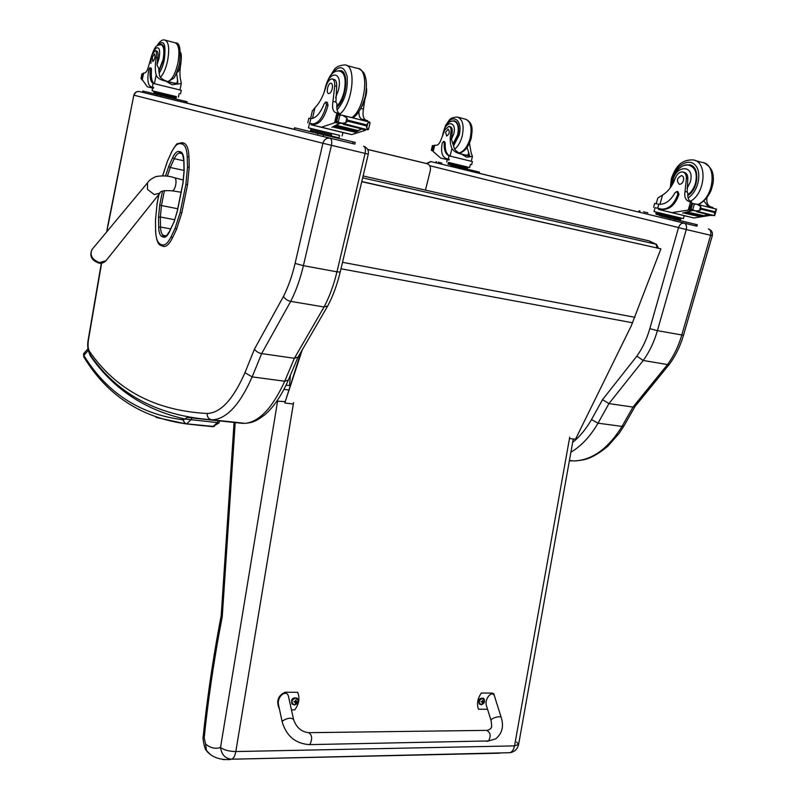 <?xml version="1.0" encoding="UTF-8"?>
<svg xmlns="http://www.w3.org/2000/svg" width="800" height="800" viewBox="0 0 800 800"><rect width="100%" height="100%" fill="white"/><g stroke="black" fill="none" stroke-linecap="round" stroke-linejoin="round"><path stroke-width="1.2" d="M310.11 744.12C312.57 738.59 312.05 734.78 308.56 732.68C312.05 734.78 312.57 738.59 310.11 744.12L309.23 744.63L310.11 744.12M282.26 722.22L282.2 721.93C286.41 736.01 295.42 743.57 309.23 744.63L488.56 740.94C491.19 735.82 490.5 732.3 486.48 730.37L309.1 732.67M487.55 709.23L478.48 709.26C476.61 703.85 477.56 698.45 481.34 693.04L491.97 693.08L493.81 693.74L495.64 699.82M501.22 717.47L494.69 696.81C492.94 689.22 484.25 698.24 486.38 705.47L486.56 706.07M279.36 708.75L279.14 708.52C276.11 700.93 278.09 695.5 285.09 692.25L297.7 692.3C300.02 698.16 299.04 704.02 294.74 709.87L291.46 709.88M293.52 719.24L288.71 697.43C287.48 688.29 276.79 695.83 278.48 704.68L278.67 705.56M479.86 704.33L479.38 704.03C477.96 700 479.23 698.05 483.18 698.19M481.33 704.72C478.28 702.57 478.66 700.4 482.47 698.24C485.51 700.4 485.13 702.56 481.33 704.72L479.76 704.25L481.24 704.76C484.55 703.54 485.35 701.45 483.65 698.48C479.66 698.19 478.36 700.12 479.76 704.25L479.38 704.03M483.02 700.07L481.98 701.7L481.08 701.63L482.23 702.34L482.39 703.62L484.04 701.63L483.3 701.65L482.67 700.18M483.97 702.06L482.9 701.49M482.61 701.33L483.22 701.59M482.12 702.25L481.45 701.85M292.51 704.34L291.95 703.88C290.84 699.25 292.49 697.32 296.89 698.06M294.45 704.96C290.8 702.62 291.19 700.28 295.62 697.93C299.26 700.27 298.86 702.61 294.45 704.96M296.1 699.91L294.87 701.68L293.86 701.61L295.24 702.46L295.46 703.77L297.35 701.61L296.34 701.58L295.7 700.03M297.27 702.07L296.19 701.51M295.25 701.59L296.17 701.6M294.46 701.66L295.1 702.32M294.93 702.14L295.22 701.61M284.74 401.61L277.59 401.18L220.53 747.5C224.05 750.06 229.15 751.42 235.82 751.55C235.03 755.86 233.64 758.41 231.67 759.21L509.77 752.7C512.16 751.98 513.75 749.71 514.53 745.89L518.62 744.39L516.57 742.01M573.27 438.99L518.62 744.39C517.55 749.03 514.72 751.79 510.13 752.68L511.84 752.29M209.54 753.62L206.51 750.62L205.58 744.02C210.32 748.01 215.3 749.17 220.53 747.5C221.56 754.72 225.28 758.63 231.67 759.21L499.75 753.2M277.59 401.18L276.84 401.18M289.49 385.62L290.45 375.18M205.58 744.02L204.18 737.82L203.13 737.23M204.18 737.82L205.58 724.76L204.61 723.37M205.58 724.76C209.84 687.94 215.4 651.92 222.25 616.68L221.2 615.63M222.25 616.68L234.4 434.58L233.27 435.06M283.95 389.31L282.95 391.19M282.91 391.26L284.09 389.04M657.46 247.92L656.59 244.45L655.94 244.18L657.14 247.85M362.65 177.84L655.94 244.18L649.21 240.92L363.1 175.96L648.66 240.77L656.15 244.24M656.59 244.45L658.36 248.12M367.68 149.44L421.27 162.25M421.21 162.23L427.46 163.8C429.93 165 430.89 167.21 430.33 170.42L425.47 190.09M463.09 168.17L479.44 172.12L479.15 173.26L430.98 161.61L426.99 163.66L367.7 149.49M302.26 349.86L284.8 402.99L301.05 351.94M569.48 438.52L575.49 439.27L631.16 326.07L660.89 248.84L361.73 181.7M660.89 248.84L361.77 181.54M293.34 404.06L284.8 402.99M297.98 357.23L288.3 380.17L284.72 381.24L294.38 358.29L324.07 306.97L327.77 305.9C333.04 295.9 337.18 284.62 340.2 272.05L336.95 271.83C333.79 284.97 329.49 296.69 324.07 306.97L290.71 301.38C296.02 290.92 300.25 279.02 303.4 265.67L331.4 145.42C332.13 141.43 331.65 139.02 329.96 138.18C326.52 137.77 324.16 139.47 322.87 143.26L365.11 153.41L336.95 271.83L303.4 265.67L295.08 263.43C292.21 275.71 288.34 286.69 283.5 296.36C284.84 298.89 287.25 300.57 290.71 301.38L261.66 353.58L294.38 358.29L298.04 357.08M368.3 154.14C368.87 150.7 367.6 148.18 364.5 146.57L363.58 146.25C365.34 147.09 365.84 149.48 365.11 153.41L368.3 154.14L340.2 272.05M283.5 296.36L254.5 349.02C255.86 351.35 258.25 352.87 261.66 353.58L252.17 376.88L284.72 381.24C272.66 407.67 259.49 421.71 245.21 423.35L244.84 423.3M708.74 229.08L708.38 228.97C710.59 229.86 711.33 231.97 710.62 235.29L712.3 235.68C712.92 232.53 711.73 230.34 708.74 229.08M696.76 226.15L684.07 223.14C686.26 224.03 686.99 226.15 686.28 229.52L678.53 227.64L649.82 328.66L657.41 330.66L683.49 335.26C680.32 346.1 675.65 355.73 669.48 364.14L667.53 364.56L643.24 360.48C649.43 351.85 654.16 341.91 657.41 330.66L686.28 229.52L710.62 235.29L681.76 335.13C678.51 346.24 673.76 356.04 667.53 364.56L632.99 407.07L634.98 406.54M634.96 406.58L623.95 425.94L622.02 426.4L632.99 407.07L608.94 403.6L643.24 360.48L636.85 356.16L602.52 399.66L608.94 403.6L598.03 423.19L591.5 419.58C586.03 429.08 579.75 436.69 572.66 442.42M672.58 220.35L684.07 223.14C681.59 222.9 679.74 224.37 678.51 227.56L678.53 227.64M683.41 172.16L683.99 172.32C686.49 172.89 687.77 174.97 687.83 178.56L686.42 178.19C686.36 174.6 685.08 172.52 682.59 171.95C679.47 171.86 677.05 173.92 675.33 178.12C672.45 185.91 668.19 191.56 662.56 195.06L657.8 198.04M655.1 207.68L661.84 209.14C669 209.12 674.34 204.1 677.85 194.08L676.86 191.46L675.02 192.75C670.5 200.77 665.12 204.61 658.88 204.27L657.66 208.21M653.62 207.29L654.7 203.4L658.77 204.26M684.23 215.69L693.93 217.98L710.97 215.27M708.2 214.59L703.99 215.88M702.87 216.16L702.26 216.29M701.11 216.53L700.55 216.63M707.97 214.53L704.02 215.74M702.62 216.09L686.85 212.34L686.31 212.9L701.47 216.32M700.86 216.47L685.15 212.7L684.62 213.22L699.78 216.64M696.53 211.23L693.14 210.39L682.58 213.1L691.94 210.67L689.04 209.96L671.95 212.62L658.52 209.45L658.79 208.49L660.97 208.99M693.93 217.98L671.95 212.62M703.48 216.31L704.03 215.72L687.73 212.13L703.19 215.93M709.86 206.69L712.79 207.43L712.96 208.27M706.95 197.68C706.33 202.47 707.59 205.53 710.73 206.88L707.75 206.13L709.81 206.68L710.6 207.68M699.52 210.55L695.66 210.96L714.67 215.67L714.47 212.52L701.31 209.24L699.52 210.55L700.68 206.48L697 204.27L691.71 203.32L689.79 208.7L690.05 209.36L693.43 210.16M693.14 210.39L690.15 209.35L691.32 209.3L695.66 210.96M714.47 212.52L716.55 209.16L714.67 215.67M700.68 206.48L701.31 209.24M680.55 219.05L676.76 218.13L680.55 219.05L680.25 220.1L676.46 219.19L676.76 218.13L655.96 213.12L656.25 212.07L683.4 218.6L654.02 211.53L655.11 207.65L658.79 208.49M677.1 191.52L678 191.75L678.98 194.37C675.47 204.38 670.13 209.4 662.97 209.42L662.1 209.27M707.75 206.13L703.92 200.97M676.46 219.19L655.91 214.24L656.21 213.18L664.49 215.17L664.19 216.23M676.76 218.13L664.49 215.17M696.54 211.17L696.81 211.77L712.83 215.22L712.26 215.59M700.6 216.49L700.07 217.01M685.15 212.7L684.62 213.22M702.3 216.14L701.76 216.69M686.85 212.34L686.31 212.9M688.56 211.91L688.02 212.51M686.42 178.19L685.03 191.45C684.16 196.57 685.36 199.86 688.63 201.32L690.67 201.87L692.38 203.49M690.72 201.88L691.66 202.08C688.68 200.83 687.41 197.91 687.85 193.33L687.15 191.99L685.03 191.45M689.04 209.96L690.44 209.46M692.73 210.02L691.94 210.67M683.4 218.6L684.24 215.67L658.52 209.45M654.02 211.53L656.25 212.08M674.63 219.28L697.3 224.76L696.89 226.18L695.74 225.91L457.55 168.07M697.3 224.76L660.6 215.9M660.32 215.83L660.86 215.96M643.6 211.81L647.85 212.83L643.6 211.81M690.23 223.06L694.54 224.09L690.23 223.06M671.49 218.55L675.85 219.6L671.49 218.55M691.67 165.59L690.41 165.64L692.66 166.22M684.46 165.4L689.21 164.77C700.1 165.58 699.01 189.05 687.74 195.6M687.83 178.56L687.15 191.99M683.42 180.55C683.99 177.8 683.38 176.14 681.57 175.58C676.96 177.95 676.23 180.86 679.36 184.31C681.18 184.32 682.54 183.07 683.42 180.55M180.79 63.72L180.82 63.73C179.63 70.87 179.65 76.67 180.89 81.15L181.29 83.53L172.08 84.72L165.78 81.14L177.97 84.14M165.78 81.14C160.5 80.06 157.29 78.02 156.17 75.01C155 70.51 155.01 64.65 156.2 57.45L157.77 57.85C158.36 53.74 157.98 51.43 156.64 50.94L155.33 50.6M150.94 63.36C150.83 47.42 162.64 40.27 158.92 58.75L156.95 64.93L158.68 68.37L159.56 75.85C161.23 79.08 165.13 81.25 171.24 82.35C175.32 83.57 177.51 83.5 177.82 82.15L176.61 72.94M180.53 93.86L181.28 90.3L153.1 83.4C150.54 81.86 149.58 77.16 150.23 69.3L149.85 67.74L148.78 69.64C147.12 79.29 147.8 84.98 150.83 86.68L152.06 86.98M176.43 96.63L152.1 90.75L152.65 88.05L153.44 88.23L147.38 86.82L142.27 79.72M147.38 86.82L152.64 88.1M156.2 57.45C156.79 53.33 156.41 51.03 155.08 50.53L151.93 54.81L148.63 66C147.48 70.38 146.1 72.73 144.51 73.03L143.59 73.26M143.39 73.78L142.36 73.69M149.92 67.75L151.11 68.05L151.49 69.61C150.85 77.47 151.81 82.17 154.37 83.71L156.17 75.01M141.47 78.98L142.28 79.18L141.1 78.66L142.08 73.91M142.22 79.47L141.1 78.66M168.81 96.82L169.01 95.85L176.09 97.56L175.89 98.53L157.72 94.15L153.88 93.22L154.08 92.25L157.92 93.17L157.72 94.15M169.01 95.85L157.92 93.17M176.09 97.56L154.08 92.25M176.23 97.59L176.43 96.62L154.11 91.24L153.91 92.21M141.42 78.99L142.48 73.74M180.82 63.73L180.97 62.7M152.1 90.75L154.11 91.25M171.5 97.95L187.13 101.73L186.86 103.04L156.34 95.7L139.51 91.58L142.52 92.3L142.78 91.03L158.07 94.71M187.13 101.73L142.78 91.03M162.6 95.82L158.27 94.78L162.6 95.83M183.75 100.92L179.48 99.89L183.75 100.92M149.65 92.69L145.41 91.67L149.65 92.69M158.81 71.52L163.51 59.81C165.05 50.71 164.37 45.55 161.44 44.32L160.19 44.61M156.95 64.93L157.77 57.85M180.44 52.28C181.55 52.85 182.38 63.09 178.15 71.69L176.64 72.87M152.29 57.46L152.84 61.59C155.06 59.14 155.57 56.54 154.37 53.78L152.29 57.46M332.63 79.08L333.93 79.42C335.89 79.84 336.81 82.13 336.68 86.29L334.73 85.78C334.86 81.61 333.95 79.32 331.99 78.91C329.51 79.12 327.49 81.76 325.91 86.81C323.23 96.14 319.57 103.11 314.94 107.71L312.28 111.13M309.49 123.29L312.99 123.95C318.66 123.26 323.14 116.92 326.43 104.93L325.78 101.98L324.25 103.66C320.26 113.41 315.81 118.38 310.89 118.58L309.74 123.26M307.78 122.83L308.83 118.22L310.81 118.57M342.93 132.54L351.77 134.59L365.2 130.39L365.5 129.26M361.77 128.95L358.06 130.95M357.37 131.26L356.64 131.57M355.93 131.85L355.24 132.1M361.43 128.87L358.14 130.65M343.18 123.8L340.48 123.13L331.9 127.27L339.34 123.54L335.32 122.54L321.5 127.21L311.02 124.78L311.29 123.64L313.86 124.23L312.31 123.85M351.77 134.59L321.5 127.21M357.68 131.33L358.15 130.6L336.77 125.33L336.3 126.08L357.46 130.92M356.27 131.93L356.73 131.25L335.38 126L334.92 126.69L356.05 131.53M354.88 132.45L355.34 131.81L334.01 126.58L333.56 127.23L354.67 132.05M363.49 119.61L367.57 120.64L367.31 121.51M364.74 100.22L363.42 109.14C362.48 115.1 363.31 118.78 365.92 120.19L361.81 119.15L363.46 119.61L364.04 120.69M368.5 129.4L370.05 122.89L368.52 129.35L367.8 129.83L366.09 125.76L347.82 121.21L345.75 122.77L346.88 117.9L342.68 115.33L337.57 114.5L337.12 115.12L335.93 121.7L339.62 122.61M339.52 122.55L367.8 129.83M345.75 122.77L341.44 123.3M366.09 125.76L367.81 123.14L369.79 122.14L370.05 122.89M346.88 117.9L347.82 121.21M339.55 135.38L308.44 127.86L309.5 123.25L311.29 123.64M325.97 102.03L327.35 102.38L328 105.33C324.71 117.31 320.22 123.64 314.55 124.33L313.86 124.23M361.81 119.15C359.86 118.3 358.89 115.83 358.91 111.75M308.44 127.86L339.56 135.37L338.97 137.86L310.46 130.99L310.75 129.74L317.21 131.29L316.92 132.55M331.31 136.02L331.6 134.76L317.21 131.29M331.6 134.76L310.73 129.73L311.02 128.48M343.19 123.74L343.38 124.4L343.8 123.9L365.32 129.22L364.89 129.72L364.69 129.07M334.01 126.58L333.56 127.23M335.38 126L334.92 126.69M336.77 125.33L336.3 126.08M334.73 85.78L332.96 101.35C332.01 107.39 332.81 111.1 335.34 112.5L336.95 112.94L338.78 114.8C352.49 106.5 357.4 64.69 344.69 64.92C333.5 66.03 334.5 70.53 329.85 76.38M336.98 112.95L339.55 113.55C337.23 112.38 336.36 109.1 336.93 103.73L335.89 102.1L332.96 101.35M335.32 122.54L336.84 121.92M339.95 122.8L339.34 123.54M342.12 135.98L342.93 132.52L311.02 124.78M332.21 136.85L355.24 142.43L354.84 144.11L323.18 136.52L294.16 129.43L294.54 127.78L316.91 133.16M355.24 142.43L294.54 127.78M299.03 128.86L304.32 130.14L299.03 128.86M346.54 140.33L351.89 141.62L346.54 140.33M320.72 134.12L326.16 135.43L320.72 134.12M337.81 71.02L340.23 70.59C349.29 70.41 346.53 99.66 336.74 107.34M336.68 86.29L335.89 102.1M332.19 88.82C332.78 85.56 332.38 83.69 330.97 83.23C327.97 82.73 325.67 93.59 328.77 93.59C330.22 93.42 331.36 91.83 332.19 88.82M469.46 143.31L471.23 153.28L472.47 156.37L466.73 157.25L461.59 154.18L471.08 156.53M461.59 154.18C456.86 153.22 453.65 151.32 451.95 148.49C450.08 144.3 449.72 139.04 450.89 132.71L452.12 133.02C452.65 129.39 452 127.28 450.15 126.67L449.27 126.44M443.41 133.04C445.52 120.08 457.18 120.92 453.74 133.97L451.44 139.29L454.59 149.15C456.87 152.2 460.5 154.16 465.46 155.02L469.46 155.12L467.11 147.44M471.62 164.68L472.41 161.55L449.06 155.85C445.48 154.17 443.87 149.83 444.25 142.84L443.64 141.38L442.3 142.97C440.64 151.46 441.93 156.65 446.17 158.53L447.1 158.76M440.71 158.07L449.06 160.04L440.71 158.07L433.18 151.5L434.5 145.26L435.93 145.32C438.08 145.24 439.81 143.29 441.11 139.48L444.9 129.81L448.93 126.35C450.77 126.96 451.43 129.08 450.89 132.71M434.36 145.84L432.51 145.53M443.74 141.41L444.62 141.63L445.24 143.08C444.86 150.07 446.47 154.41 450.05 156.09L451.95 148.49M432.29 150.36L433.19 150.58L431.77 150.03L432.8 145.86M433.07 151.04L431.44 150.42L431.77 150.03M463.06 167.74L463.28 166.88L467.66 167.94L467.45 168.79L463.06 167.74L448 164.11L448.22 163.26L453.49 164.52L453.28 165.38M463.28 166.88L453.49 164.52M467.66 167.94L448.21 163.25L448.42 162.4L469.65 167.52L448.42 162.41M432.23 150.36L433.35 145.75M447.25 159.63L446.67 161.98M479.44 172.12L451.57 165.39M459.62 167.34L456.04 166.48L459.62 167.34M476.09 171.31L472.55 170.46L476.09 171.31M441.86 163.05L438.35 162.21L441.86 163.05M436.12 161.67L435.84 162.79L430.98 161.61M453.16 144.29L458.06 134.98C459.59 126.99 458.34 122.26 454.31 120.8L452.02 121.1M451.44 139.29L452.12 133.02M445.6 132.25L446.61 136.03C449.47 134.1 450.01 131.83 448.2 129.2L445.6 132.25M92.12 258.62L98.53 263M90.52 355.18L90.32 355.83L90.6 355.28M187.2 417.37L184.89 419.02L219.15 422.8L212.6 426.77M182.86 419.78L185.24 423.73L186.7 423.79C184.65 423.33 183.58 421.98 183.5 419.72L182.86 419.78C139.79 414.23 106.78 392.79 83.83 355.45L84.36 357.79M88.27 350.47L83.83 355.45L84.39 352.84M486.95 741.43L495.71 738.84C502.1 733.56 503.95 726.49 501.28 717.66C501.17 715.21 490.45 718.21 491.06 720.52L491.12 720.71M278.48 704.68L282.2 721.93L282.78 720.77C287.61 717.9 291.21 717.48 293.59 719.52C296.32 727.46 301.31 731.84 308.56 732.68M484.29 699.31L483.65 698.48M483.4 702.18L482.57 701.56M481.9 702.18L481.18 701.64M298.13 699.88L297.44 698.51C292.98 697.38 291.26 699.25 292.27 704.12L294.57 704.96M296.55 702.21L295.84 701.53M294.78 702.21L294.19 701.64M569.72 437.18L514.53 745.89L235.82 751.55L293.59 402.54M223.06 759.6L230.48 759.54C220.19 760.09 212.38 757.4 207.06 751.47M234.4 434.58L235.19 422.2M634.98 317.32L342.52 262.31M632.68 322.79L340.99 268.77M167.38 176.17L170.28 167.5L168.73 166.38L165.57 175.92M184.03 170.42L170.28 167.5L174.26 158.71L172.7 157.59L168.73 166.38M162.49 191.16L159.69 205.11L161.44 205.54L164.44 190.6M183.8 160.78L174.26 158.71C175.99 155.01 177.77 153.13 179.58 153.07L179.94 153.12M180.62 153.27L179.72 153.04L178.98 151.45C176.87 151.12 174.78 153.16 172.7 157.59M159.69 205.11L158.52 217.29L160.35 216.97L161.44 205.54L177.73 208.75M179.99 153.13L181.46 153.51M181.78 153.61L180.53 151.85L178.98 151.45M158.52 217.29L158.69 227.33L160.53 227.01L160.35 216.97L174.84 219.76M183.94 161.18L183.92 160.6C183.71 155.47 182.58 152.56 180.53 151.85M158.69 227.33C158.85 232.41 159.9 235.46 161.85 236.48L163.42 235.35C161.64 234.43 160.67 231.65 160.53 227.01L170.68 228.93M184.18 171.37L183.92 160.6M161.85 236.48L163.33 237.1L164.9 235.97L163.42 235.35L166.19 235.87M182.99 183.35L184.17 170.8M163.33 237.1C165.37 237.77 167.44 235.98 169.54 231.72L169.83 231.09M169.54 231.72L173.63 222.64L169.54 231.36C166.73 235.62 165.44 237.2 165.67 236.12L165.69 236.12M177.26 211.58L182.98 183.38M181.65 153.53L181.27 153.44C182.03 152.19 182.87 154.66 183.8 160.86L184.05 171.05L182.88 183.34L177.15 211.59L173.91 222.39M173.62 223L177.25 211.64M162.73 175.71L167.27 161.58L171.21 152.84C174.3 146.26 177.41 143.19 180.57 143.65L182.12 144.02C185.21 145.03 186.92 149.39 187.24 157.08L187.5 167.32L185.89 184.31L180.17 212.48L175.16 228.13L171.07 236.8C167.92 243.17 164.82 245.83 161.78 244.77L160.31 244.13C157.41 242.56 155.85 237.99 155.62 230.41L155.46 220.41L157.03 204.14L159.01 194.26M157.04 204.08L155.46 220.41M155.47 220.85L155.62 230.41M185.89 184.31L187.54 184.7L181.81 212.88L180.17 212.48M180.57 143.65L181.99 142.65L183.54 143.02L182.12 144.02M187.24 157.08L188.95 156.77C188.61 148.66 186.8 144.08 183.54 143.02M187.5 167.32L189.22 167.01L188.95 156.77M181.99 142.65L177.5 143.76C177.23 142.91 175.13 145.84 171.21 152.56L171.21 152.84M171.44 152.35L167.27 161.58M187.54 184.7L189.22 167.01M167.49 161.09L162.65 175.71M175.16 228.13L176.59 229.18L181.81 212.88M171.07 236.8L172.49 237.84L176.59 229.18M161.78 244.77L162.67 246.21M162.77 246.25L164.1 246.51C166.95 246.36 169.75 243.47 172.49 237.84M155.63 230.85L155.53 230.6C156.13 239.55 157.88 244.47 160.77 245.38L161.19 245.57M160.31 244.13L160.77 245.38L164.1 246.51M186.2 102.88L294.2 129.29M354.29 143.98L320.96 135.98M187.06 417.45L243.22 423.41M211.79 419.81L213.71 419.74C227.52 418.01 240.34 403.72 252.17 376.88L244.94 372.72C233.23 399.4 220.63 412.99 207.14 413.49C207.06 416.7 208.42 418.77 211.22 419.71L211.79 419.81M254.5 349.02L244.94 372.72M207.14 413.49C155.36 410.68 116.11 389.95 89.41 351.28L90.44 355.07M89.41 351.28C87.99 348.92 87.69 344.98 88.51 339.47L88.29 339.26M107.04 231.47L107.71 226.08L106.71 231.86M88.51 339.47L101.61 263.15M107.96 226.14L107.9 225.05L107.71 226.08M108.12 225.25L133.83 95.24C134.52 92.69 136.21 91.44 138.89 91.47M134.09 95.29L134.13 95.23C134.98 92.44 136.77 91.22 139.51 91.58M294.17 129.42L158.77 96.29M134.13 95.23L322.87 143.26M322.89 143.36L295.08 263.43M570.91 452.17C581.24 446.11 590.28 436.45 598.03 423.19L622.02 426.4C608.2 448.67 592.19 460.19 573.99 460.97L572.66 460.81M478.89 173.2L638.77 212.05M571.44 460.92L569.39 460.69M649.82 328.66C646.84 339.01 642.51 348.18 636.85 356.16M429.72 165.71L678.51 227.56M602.52 399.66L591.5 419.58M710.89 215.36L708.04 214.66M692.73 209.71L694.31 204.18M714.7 211.72L701.54 208.43M714.6 214.29L715.76 210.25M678.98 194.37L677.85 194.08M690.97 209.27L692.53 203.81M691.66 202.08L688.63 201.32M688.23 210.16L690.6 201.85M695.15 204.21L691.85 203.38M659.96 204.34L662.56 195.06M639.99 210.94L639.6 212.33M669.6 218.09L669.19 219.53M674.75 219.33L674.34 220.77M696.15 224.48L695.74 225.91M671.12 186.61L672.16 178.51C675.7 165.21 689.02 157.53 695.53 165.45C702.32 173.01 697.96 191.9 688.1 197.93M695.11 160.51L701.97 162.39C717.64 163.61 714.27 198.08 697.83 204.47M670.3 187.8L671.41 178.39C675.13 168.63 679.8 159.57 692.9 159.91C707.72 161.04 705.73 193.27 690.28 201.37M673 183.46C672.69 165.26 695.72 162.94 690.27 182.03L687.11 188.3M671.96 185.3C670.73 173.21 683.08 162.72 688.81 165.21C695.34 167.25 697.57 173.26 695.49 183.24C693.94 188.35 691.36 192.22 687.73 194.86M153.1 83.4L152.35 87.03M142.17 80.2L143.65 72.94M150.83 86.68L152.1 86.99M150.23 69.3L151.49 69.61M176.96 83.14L177.55 80.32M141.26 79.05L142.26 79.3M141.68 78.53L142.38 78.7M142.55 74.27L143.25 74.44M142.54 73.78L143.35 73.98M153.44 88.23L153.62 87.34M185.09 101.24L184.81 102.55M156.33 94.3L172.79 98.27M142.96 91.08L142.7 92.36M156.61 94.38L156.34 95.7M160.81 95.39L160.53 96.71M159.02 73.28C161.29 70.14 163.04 65.7 164.29 59.95C166.24 43.81 163.99 38.95 157.54 45.4M160.35 77.43C163.45 74.11 165.87 68.54 167.61 60.73C169.67 48.6 168.75 41.71 164.85 40.07C162.47 39.24 159.84 41.16 156.96 45.81M167.89 81.45C171.95 80.06 175.27 74.02 177.84 63.34C179.9 51.26 178.95 44.39 174.99 42.74L165.54 40.25M152.42 53.51C155.65 45.65 156.1 45.44 161.06 44.7C163.89 45.89 164.56 50.9 163.06 59.71L158.76 70.74M365.57 130.02L361.64 129.05M338.31 121.92L339.85 115.32M366.31 124.8L348.05 120.25M366.66 127.96L367.81 123.14M328 105.33L326.43 104.93M336.68 121.5L338.19 114.99M363.42 109.14L360.87 108.49M339.55 113.55L335.34 112.5M334.58 122.83L336.89 112.93M340.72 115.32L337.68 114.56M312.48 118.43L314.94 107.71M294.95 127.88L294.57 129.53M317.93 133.44L317.54 135.15M323.58 134.81L323.18 136.52M353.08 141.91L352.68 143.59M331.68 74.2C339.06 64.87 344.22 65.65 347.14 76.54C348.03 90.01 344.66 101.12 337.06 109.88M346.44 65.39L357.22 68.33C369.84 68.16 365.45 108.69 351.85 117.63M325 89.83C327.89 70.16 343.33 69.96 338.46 90.09L335.62 97.7M324.21 92.12C327.56 76.92 332.73 69.91 339.73 71.1C344.86 72.81 346.34 79.59 344.19 91.41C342.55 98.04 340.06 103.02 336.73 106.36M449.06 155.85L448.27 159.03M433.18 151.5L434.75 145.14M446.17 158.53L447.16 158.78M444.25 142.84L445.24 143.08M467.9 155.53L468.63 152.63M431.35 150.23L433.16 150.68M431.36 149.96L432.39 145.76L431.36 149.96M432.55 149.98L433.29 150.16M433.48 146.24L434.21 146.42M433.43 145.8L434.31 146.02M449.06 160.04L449.26 159.27M478.2 171.82L477.91 172.96M452.39 165.59L462.86 168.11M436.55 161.77L436.27 162.9M455.38 166.32L455.09 167.47M459.31 167.27L459.02 168.42M453.48 145.94L459.13 135.2C463.25 120.21 452.55 112.61 446.02 125.46M454.65 149.25C458.11 146.36 460.64 141.92 462.24 135.93C464.29 125.28 462.62 118.98 457.24 117.02C452.6 117.37 449.84 118.55 448.96 120.54L445.57 125.45L442.51 135.29M459.11 152.97C464.07 151.39 467.77 146.39 470.22 137.97C472.26 127.36 470.57 121.07 465.16 119.11L458.18 117.27M442.71 134.77C444.76 125.16 448.52 120.62 453.98 121.14C457.89 122.56 459.1 127.14 457.62 134.88L453.07 143.7M181.08 192.23L172.33 190.85C174.05 190.31 175.26 187.85 175.94 183.47C176.22 180.01 175.72 178.11 174.46 177.75C168.94 175.84 162.83 175.43 156.15 176.52C151.77 178.37 148.88 180.48 147.49 182.87L147.5 189.37L154.26 194.57L159.94 193.09C160.09 191 164.22 190.25 172.33 190.85L172.02 190.8M159.91 193.13L106.02 260.68L99.48 262.61C92.07 259.64 89.59 255.27 92.04 249.5L92.07 249.46M89.33 353.44L90.32 355.83C113.12 388.81 144.64 409.87 184.89 419.02L183.5 419.72M214.27 426.51L185.24 423.73C140.8 417.34 107.04 395.16 83.96 357.18C83.34 354.73 83.47 353.29 84.36 352.87L87.97 348.8M218.04 420.53L217.6 422.41L212.82 426.7L186.7 423.79L191.36 419.43L191.77 418.1M156.06 417.42L185.86 423.86L204.29 425.86M487.1 730.36C489.9 729.52 491.29 728.5 491.28 727.3C491.87 727.67 491.79 725.41 491.06 720.52L486.38 705.47M483.3 701.65L482.57 701.35M291.95 703.88L294.37 705C297.93 703.93 298.95 701.77 297.44 698.51M206.51 750.62C204.38 749.86 202.37 735.94 203.13 737.34M221.18 615.73C214.37 650.9 208.84 686.85 204.59 723.57L203.12 737.33M234.1 422.07L221.19 615.79M283.98 389.38L288.56 389.98M286.02 385.16L289.97 385.68M158.9 194.4L156.96 204.09M327.71 305.99L297.94 357.3M288.3 380.17C281.68 395.31 273.91 406.8 264.99 414.64C254.39 422.75 251.02 422.59 245.21 423.35L211.22 419.71C157.22 415.71 116.71 393.84 89.7 354.09C87.62 349.82 87.15 344.88 88.28 339.29L101.34 263.18M107.89 225.07L133.83 95.24M669.45 364.19L634.86 406.7M623.95 425.94L619.17 433.32L607.8 446.26C590.78 460.09 583.65 460.11 573.99 460.97L569.43 460.44M712.3 235.68L683.49 335.26M430.69 161.55L426.4 163.51M697.65 204.43L716.54 209.17M661.84 209.14L662.97 209.42M691.32 209.3L692.21 209.52M681.15 218.06L680.85 219.12M696.81 211.77L712.33 215.61M691.78 203.34L695.25 204.21M656.21 203.71L657.81 198.01M638.75 212.12L639.13 210.73M676.23 219.13L676.73 219.72M659.19 215.49L659.95 215.21M690.87 165.22L689.21 164.77M704.19 162.99C710.13 166.25 713.14 170.97 713.22 177.17C713.81 179.76 713.08 184.21 711.04 190.51C708.08 197.11 703.84 201.81 698.35 204.6M143.55 72.97L142.12 79.97M141 78.6L141.89 73.93M178.44 97.11L179.19 93.54M179.95 89.93L181.24 83.8M157.56 94.11L156.82 94.37M172.16 97.63L172.5 98.17M161.44 44.32L161.96 44.46M175.72 42.94C179.76 42.52 181.02 49.48 179.48 63.81C176.84 72.86 174.79 77.75 173.35 78.47L168.16 81.53M162.84 45.16L161.56 44.83M367.74 120.87L367.57 121.58M365.73 129.31L365.58 129.95M343.39 115.51L369.6 122.09M312.99 123.95L314.55 124.33M336.97 121.51L337.79 121.71M343.38 124.4L364.89 129.72M337.62 114.51L340.82 115.32M310.58 118.55L312.35 110.81M334 136.67L334.46 137.3M314.57 132.51L315.37 132.18M341.54 70.95L340.23 70.59M359.06 68.85C362.57 71.03 364.45 73.08 364.72 74.99C365.91 77.8 367.41 83.37 365.33 96.33C360.52 112.59 355.87 115.56 352.95 117.91M361.83 106.58C365.57 98.99 367.13 92.85 366.51 88.16M342.95 71.97L341 71.44M467.9 167.1L467.68 167.95M469.65 167.52L470.44 164.39M471.24 161.23L472.47 156.37M451.35 164.91L450.67 165.14M464.1 167.98L464.56 168.48L463.75 168.32M454.31 120.8L455.01 120.98M466.13 119.36C473.71 123.73 472.28 130.22 471.22 138.25C468.5 147 464.54 151.94 459.33 153.06M456.25 121.73L454.67 121.32M106.02 260.68C103.86 262.89 101.44 263.68 98.76 263.07C91.45 260.33 89.21 255.81 92.04 249.5L147.49 182.87M183.46 180.06L174.78 177.83M219.53 420.7L219.15 422.8"/></g></svg>
